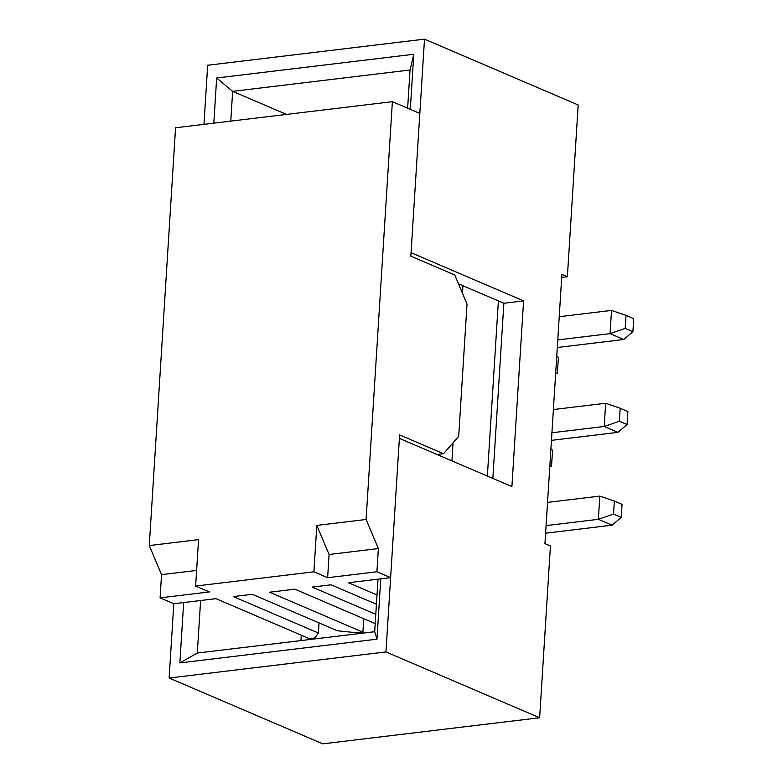 <?xml version="1.0" encoding="UTF-8"?>
<svg xmlns="http://www.w3.org/2000/svg" width="783" height="783" viewBox="0 0 783 783"><rect width="100%" height="100%" fill="white"/><g stroke="black" fill="none" stroke-linecap="round" stroke-linejoin="round"><path stroke-width="1.17" d="M160.084 597.869L161.543 574.653L149.279 545.565L198.559 539.634L195.633 586.056L209.355 591.938L160.084 597.869L173.806 603.742L215.981 598.662L309.295 638.634L314.815 637.969L318.407 633.026L233.334 596.577L252.253 594.297L337.326 630.746L357.391 632.85L362.901 632.184L269.597 592.212L294.829 589.178L375.214 623.611M377.014 594.963L348.445 582.728L390.619 577.648L399.604 434.898L443.511 453.709L458.691 436.376L467.02 304.068L454.757 274.98L410.85 256.178L419.825 113.427L392.381 101.673L175.568 127.766L149.279 545.565M161.543 574.653L196.621 570.435M195.633 586.056L313.905 571.825L316.821 525.403L366.101 519.472L392.381 101.673M376.437 604.231L331.092 584.813L312.172 587.093L375.801 614.342M313.905 571.825L327.627 577.697L376.897 571.776L390.619 577.648M327.627 577.697L329.085 554.491L316.821 525.403M376.897 571.776L378.365 548.56L366.101 519.472M378.365 548.56L329.085 554.491M363.752 618.707L362.901 632.184M319.043 622.916L318.407 633.026M443.511 453.709L436.992 454.492M462.949 285.736L462.469 293.292M453.063 442.806L451.928 460.893M545.604 533.194L612.091 525.187L598.369 519.315L546.084 525.608M599.827 496.099L598.369 519.315L613.539 514.079L614.352 501.081L599.827 496.099L547.542 502.392M614.352 501.081L622.035 504.369L621.222 517.367L612.091 525.187M621.222 517.367L613.539 514.079M551.447 440.349L617.934 432.343L604.212 426.471L551.927 432.764M605.67 403.255L604.212 426.471L619.373 421.234L620.195 408.237L605.67 403.255L553.385 409.548M620.195 408.237L627.878 411.525L627.066 424.523L617.934 432.343M627.066 424.523L619.373 421.234M557.29 347.505L623.777 339.499L610.055 333.627L557.77 339.92M611.513 310.411L610.055 333.627L625.216 328.39L626.038 315.392L611.513 310.411L559.228 316.704M626.038 315.392L633.721 318.681L632.899 331.679L623.777 339.499M632.899 331.679L625.216 328.39M173.806 603.742L169.128 678.019L322.811 743.85L539.634 717.757L550.439 545.996L544.948 543.647L561.891 274.393L567.381 276.742L578.187 104.981L424.503 39.15L411.065 252.694L523.582 300.887L503.87 303.266L492.85 478.423M424.503 39.15L207.681 65.243L203.962 124.35M458.486 283.818L498.389 300.907L487.369 476.074M301.298 635.209L300.956 640.582M230.77 121.12L232.649 91.347L410.047 69.99L407.64 108.201M378.013 579.166L374.705 631.705L197.306 653.051L200.614 600.512M410.047 69.99L413.767 54.262L410.302 109.346M498.389 300.907L503.87 303.266M169.128 678.019L385.95 651.926L539.634 717.757M523.582 300.887L511.906 486.576L399.389 438.382L385.95 651.926M380.763 578.833L376.966 639.182L179.865 662.907L183.662 602.558M213.818 123.156L216.666 77.987L413.767 54.262M286.5 114.416L232.649 91.347L216.666 77.987M197.306 653.051L179.865 662.907M374.705 631.705L376.966 639.182M556.723 356.578L558.396 357.293L557.379 373.54L555.636 373.755M555.695 372.825L557.379 373.54M550.88 449.422L552.553 450.137L551.535 466.394L549.793 466.599M549.852 465.67L551.535 466.394M561.695 277.427L567.381 276.742"/></g></svg>
